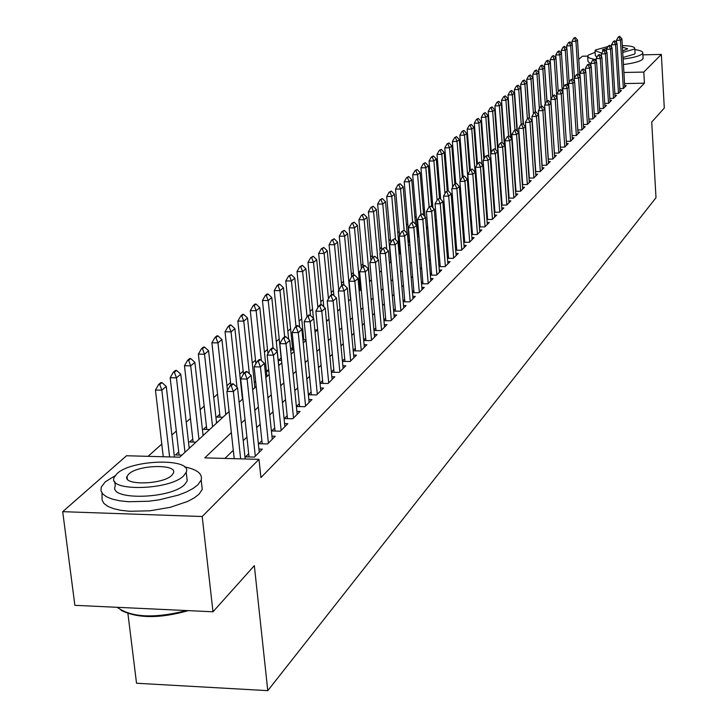 <?xml version="1.0" encoding="UTF-8"?>
<svg xmlns="http://www.w3.org/2000/svg" width="727" height="727" viewBox="0 0 727 727"><rect width="100%" height="100%" fill="white"/><g stroke="black" fill="none" stroke-linecap="round" stroke-linejoin="round"><path stroke-width="1.09" d="M127.916 613.552L136.531 683.244L267.781 690.65L655.999 197.717L651.719 122.081L664.296 108.041L661.343 54.425L643.804 72.073L623.92 72.482M267.781 690.65L254.332 565.642L212.993 611.789L74.872 605.327L62.704 511.672L126.525 455.747L179.687 457.192L229.078 411.546M497.713 143.31L497.232 143.737M491.034 149.289L490.489 149.78M484.218 155.396L483.609 155.932M477.257 161.621L476.594 162.212M470.169 167.973L469.442 168.628M462.926 174.453L462.136 175.162M455.538 181.068L454.675 181.841M447.996 187.82L447.06 188.656M440.298 194.718L439.29 195.618M432.438 201.752L431.347 202.733M424.404 208.949L423.232 209.994M416.189 216.292L414.935 217.418M407.802 223.807L406.457 225.006M399.232 231.486L397.796 232.767M390.463 239.328L388.927 240.701M381.493 247.362L379.867 248.816M372.324 255.568L370.588 257.122M362.937 263.974L361.092 265.628M353.331 272.58L351.377 274.324M343.498 281.376L341.417 283.239M333.42 290.4L331.23 292.363M323.106 299.633L320.78 301.723M312.537 309.102L310.075 311.301M301.696 318.799L299.097 321.134M290.591 328.749L287.837 331.212M279.195 338.955L276.287 341.554M267.5 349.423L264.437 352.159M255.504 360.165L252.269 363.055M243.181 371.188L239.774 374.241M230.532 382.52L226.942 385.737M217.537 394.152L213.747 397.542M204.178 406.111L200.189 409.683M190.438 418.416L186.239 422.178M176.316 431.056L171.89 435.019M161.776 444.079L148.09 456.329M578.756 59.405L582.382 56.224L587.643 56.106M619.749 88.585L623.357 88.512L626.238 85.641L624.702 85.668M614.833 93.438L618.495 93.374L621.421 90.448L619.867 90.475M609.817 98.381L613.543 98.318L616.523 95.337L614.951 95.373M604.719 103.416L608.508 103.352L611.543 100.326L609.944 100.353M599.53 108.541L603.374 108.477L606.463 105.388L604.846 105.415M594.241 113.757L598.157 113.694L601.302 110.549L599.657 110.577M588.861 119.064L592.832 119.01L596.04 115.811L594.377 115.829M583.372 124.471L587.416 124.417L590.678 121.155L588.997 121.182M577.792 129.988L581.9 129.924L585.226 126.607L583.517 126.634M572.094 135.595L576.284 135.54L579.664 132.16L577.929 132.187M566.297 141.32L570.559 141.265L574.003 137.821L572.249 137.839M560.381 147.145L564.715 147.099L568.232 143.582L566.451 143.601M554.356 153.088L558.772 153.043L562.353 149.462L560.544 149.48M548.213 159.149L552.702 159.095L556.355 155.451L554.519 155.469M541.942 165.32L546.513 165.274L550.239 161.558L548.376 161.576M535.545 171.627L540.206 171.581L544.005 167.783L542.115 167.801M529.02 178.051L533.772 178.015L537.653 174.135L535.726 174.153M522.368 184.603L527.202 184.567L531.164 180.623L529.211 180.632M515.57 191.301L520.505 191.265L524.54 187.23L522.559 187.248M508.636 198.126L513.662 198.098L517.788 193.982L515.77 193.991M501.548 205.105L506.683 205.078L510.89 200.87L508.836 200.879M494.315 212.22L499.549 212.202L503.847 207.913L501.757 207.922M486.926 219.499L492.261 219.481L496.65 215.092L494.533 215.101M479.375 226.924L484.818 226.915L489.307 222.435L487.154 222.444M471.65 234.521L477.212 234.512L481.801 229.932L479.602 229.941M463.762 242.282L469.442 242.282L474.122 237.602L471.896 237.602M455.693 250.215L461.491 250.215L466.28 245.435L464.017 245.435M447.441 258.33L453.366 258.339L458.264 253.441L455.956 253.441M438.999 266.627L445.051 266.645L450.058 261.638L447.714 261.629M430.357 275.115L436.545 275.142L441.671 270.017L439.281 270.008M421.515 283.803L427.839 283.839L433.083 278.595L430.648 278.586M412.454 292.699L418.925 292.745L424.295 287.374L421.814 287.356M403.185 301.805L409.801 301.859L415.299 296.362L412.772 296.343M393.68 311.138L400.45 311.192L406.093 305.567L403.503 305.549M383.947 320.698L390.881 320.761L396.651 314.991L394.016 314.973M373.96 330.494L381.066 330.567L386.982 324.651L384.292 324.633M363.727 340.536L370.997 340.618L377.068 334.556L374.323 334.529M353.222 350.832L360.683 350.932L366.899 344.716L364.109 344.68M342.453 361.392L350.096 361.501L356.475 355.13L353.622 355.085M331.394 372.233L339.227 372.36L345.779 365.808L342.862 365.763M320.034 383.356L328.077 383.502L334.802 376.777L331.821 376.731M308.375 394.779L316.627 394.934L323.533 388.036L320.489 387.982M299.315 403.676L296.443 406.52L304.867 406.693L311.965 399.596L308.848 399.541M287.183 415.68L284.248 418.579L292.772 418.761L300.069 411.482L296.88 411.409M274.715 428.012L271.716 430.975L280.349 431.184L287.847 423.687L284.584 423.614M261.893 440.698L258.83 443.724L267.563 443.952L275.279 436.245L271.943 436.164M248.698 453.748L245.572 456.847L254.423 457.083L262.356 449.159L258.939 449.068M178.724 451.976L175.48 454.957L181.923 455.129M192.782 439.072L189.611 441.98L195.981 442.134M206.45 426.513L203.351 429.357L209.64 429.512M219.745 414.308L216.71 417.089L222.925 417.225M255.65 381.339L254.695 382.211L255.74 382.229M268.645 369.398L266.691 371.188L268.836 371.224M281.122 357.938L278.386 360.447L281.558 360.492M292.472 347.515L290.618 349.214M303.532 337.355L302.75 338.073M400.241 248.552L399.241 249.461M409.219 240.301L408.056 241.373M190.401 447.287L189.093 447.259M204.223 434.519L202.969 434.492M217.655 422.096L216.455 422.069M255.822 386.809L254.768 386.791M267.881 375.659L266.873 375.65M279.631 364.8L278.668 364.79M293.935 350.032L290.7 349.996M305.967 339.836L302.923 339.8M317.408 329.876L314.818 329.849M327.922 320.162L326.387 320.144M338.182 310.674L337.646 310.665M400.168 253.378L399.586 253.369M400.377 250.17L399.305 250.17M409.701 242.291L408.138 242.291M418.797 234.576L417.353 234.576M427.685 227.033L426.34 227.033M436.373 219.645L435.128 219.645M444.47 212.411L443.706 212.42M498.377 162.575L498.604 162.076M505.847 153.624L505.356 153.624M231.368 432.62L204.75 457.874L258.994 459.355L260.929 477.594L644.44 83.187L624.575 83.578M508.073 183.886L507.619 184.331M501.039 190.71L500.512 191.219M493.851 197.68L493.26 198.253M486.508 204.796L485.854 205.432M479.011 212.066L478.275 212.775M471.35 219.499L470.542 220.281M463.517 227.088L462.626 227.951M455.502 234.857L454.539 235.793M447.314 242.791L446.26 243.818M438.944 250.915L437.79 252.024M430.366 259.221L429.13 260.42M421.596 267.727L420.261 269.026M412.618 276.433L411.182 277.823M403.43 285.347L401.886 286.847M394.007 294.471L392.353 296.08M384.365 303.831L382.593 305.549M374.478 313.41L372.578 315.254M364.336 323.242L362.319 325.205M353.94 333.32L351.786 335.411M343.28 343.662L340.981 345.888M332.339 354.267L329.894 356.639M321.107 365.154L318.508 367.68M309.566 376.341L306.812 379.012M297.725 387.827L294.798 390.663M285.547 399.632L282.44 402.64M273.034 411.764L269.735 414.963M260.157 424.25L256.667 427.63M246.916 437.081L243.227 440.662M233.285 450.304L224.907 458.428M311.12 391.998L308.366 394.716M322.606 380.63L320.025 383.193M333.802 369.561L331.367 371.97M344.707 358.774L342.417 361.037M355.33 348.26L353.186 350.387M365.69 338.01L363.673 340.009M375.795 328.013L373.905 329.885M385.646 318.262L383.883 320.016M395.27 308.757L393.616 310.384M404.648 299.469L403.112 300.996M413.817 290.4L412.382 291.818M422.769 281.549L421.433 282.867M431.511 272.898L430.275 274.124M440.053 264.446L438.908 265.573M448.405 256.186L447.35 257.231M456.565 248.107L455.602 249.061M464.553 240.21L463.672 241.082M472.359 232.486L471.559 233.285M480.002 224.925L479.275 225.643M487.481 217.527L486.826 218.182M494.796 210.285L494.215 210.866M501.966 203.196L501.448 203.714M508.982 196.254L508.527 196.708M212.993 611.789L202.197 516.515L62.704 511.672M642.904 54.843L661.343 54.425M644.44 83.187L643.804 72.073M258.994 459.355L202.197 516.515M507.119 170.954L506.664 171.39M500.067 177.652L499.54 178.142M492.851 184.485L492.261 185.049M485.491 191.474L484.836 192.101M477.966 198.616L477.239 199.307M470.287 205.905L469.469 206.677M462.427 213.365L461.536 214.211M454.393 220.99L453.421 221.908M446.178 228.778L445.124 229.787M437.772 236.757L436.627 237.847M429.175 244.917L427.93 246.089M420.379 253.26L419.034 254.541M411.373 261.811L409.928 263.183M402.149 270.562L400.595 272.034M392.698 279.531L391.035 281.113M383.02 288.719L381.239 290.409M373.096 298.134L371.188 299.942M362.918 307.785L360.892 309.711M352.486 317.69L350.323 319.744M341.79 327.841L339.482 330.031M330.803 338.264L328.35 340.59M319.526 348.96L316.927 351.432M307.948 359.947L305.186 362.573M296.062 371.233L293.117 374.023M283.839 382.829L280.722 385.792M271.271 394.752L267.963 397.896M258.349 407.02L254.841 410.346M245.054 419.633L241.346 423.15M239.101 402.276L242.827 398.832M252.669 389.727L256.186 386.473M265.855 377.54L269.172 374.469M278.659 365.699L281.794 362.8M291.118 354.176L294.072 351.45M303.241 342.98L306.022 340.409M315.036 332.075L317.654 329.658M326.514 321.461L328.977 319.189M337.692 311.129L340.009 308.984M348.578 301.06L350.759 299.051M359.193 291.254L361.228 289.364M369.534 281.685L371.452 279.922M379.621 272.361L381.411 270.708M389.463 263.265L391.135 261.729M399.059 254.395L400.622 252.96M408.429 245.735L409.883 244.39M417.58 237.275L418.925 236.03M426.513 229.023L427.758 227.869M435.237 220.953L436.391 219.89M443.761 213.075L444.824 212.093M452.094 205.368L453.066 204.469M460.236 197.835L461.136 197.017M468.206 190.474L469.015 189.72M475.994 183.268L476.73 182.586M483.619 176.225L484.282 175.616M491.079 169.327L491.67 168.782M505.529 155.969L505.983 155.551M233.285 383.865L232.213 383.847L230.123 385.728L231.204 385.746L233.285 383.865L237.538 387.727L245.19 458.982M240.646 458.855L233.376 391.508L226.879 391.39L230.123 385.728M234.194 458.682L226.879 391.39M237.538 387.727L233.376 391.508L231.204 385.746M174.435 457.047L166.265 386.428L161.821 390.163L169.591 456.919M159.731 384.456L161.957 382.602L160.894 382.584L158.668 384.438L159.731 384.456L161.821 390.163L155.451 390.045L163.257 456.747M166.265 386.428L161.957 382.602M158.668 384.438L155.451 390.045M188.311 610.635C159.885 618.632 137.485 618.532 121.118 610.335M117.238 607.309C131.405 617.559 154.542 618.641 186.639 610.553M115.057 475.776L105.197 481.901L101.244 487.154L100.953 490.707L102.752 493.987L106.596 496.832L112.34 499.14L119.755 500.794L128.534 501.721L148.608 501.239L159.04 499.849L178.415 495.096L186.53 491.934L193.118 488.435L197.926 484.755L201.188 480.02C202.742 473.85 197.19 469.469 184.522 466.888M101.971 493.015L102.125 500.14L103.934 503.447L107.778 506.328L113.521 508.664L120.927 510.336L129.697 511.272L149.753 510.808L170.236 507.328L187.621 501.448L194.2 497.922L198.998 494.206L202.251 489.425L201.633 483.982M186.775 476.957L187.221 480.892L184.812 484.346C171.218 499.185 107.896 500.639 115.275 486.027L114.712 481.501M116.983 473.668L114.203 477.366C106.805 491.852 170.191 490.361 183.813 475.649L186.23 472.214C192.791 457.892 131.569 459.264 116.983 473.668M171.845 475.294L173.444 473.05C177.77 463.799 138.075 464.698 128.779 474.013L127.034 476.367C122.354 485.681 162.957 484.736 171.845 475.294M595.149 52.28L588.316 55.125L587.652 56.079L588.961 57.869L593.759 59.232M594.377 59.332L596.185 59.569M623.121 59.06C633.308 57.742 639.687 56.024 642.25 53.898L642.795 53.044C643.013 51.508 640.36 50.372 634.844 49.636M587.689 56.733L587.989 61.495L590.851 63.931M623.448 64.539C633.635 63.222 640.005 61.486 642.559 59.341L643.077 57.869M635.034 53.007L634.653 54.071L623.03 57.488M596.94 57.197L595.358 55.634L595.068 51.099M608.054 46.492L595.513 49.972L595.04 50.636L601.765 53.18M622.73 52.453L634.362 49.054L634.771 48.436C634.698 46.737 630.545 45.801 622.321 45.619M622.639 50.935L627.701 48.818L622.403 47.101M607.136 48.118L602.392 49.809L602.919 51.154M611.571 46.092L610.616 46.192M246.98 371.552L245.917 371.533L243.89 373.36L244.954 373.378L246.98 371.552L251.151 375.377L259.266 452.239M255.295 456.202L247.107 379.049L240.701 378.931L243.89 373.36M249.034 456.938L240.701 378.931M251.151 375.377L247.107 379.049L244.954 373.378M260.284 359.592L259.23 359.574L257.258 361.346L258.312 361.364L260.284 359.592L264.383 363.373L272.262 439.253M268.408 443.116L260.448 366.935L254.123 366.835L257.258 361.346M262.22 443.815L254.123 366.835M264.383 363.373L260.448 366.935L258.312 361.364M273.216 347.96L272.171 347.951L270.253 349.678L271.298 349.687L273.216 347.96L277.232 351.704L284.893 426.64M281.14 430.384L273.416 355.176L267.163 355.085L270.253 349.678M275.024 431.056L267.163 355.085M277.232 351.704L273.416 355.176L271.298 349.687M285.784 336.656L284.757 336.646L282.894 338.328L283.921 338.337L285.784 336.656L289.728 340.363L297.179 414.363M293.526 418.016L286.02 343.735L279.84 343.653L282.894 338.328M287.483 418.652L279.84 343.653M289.728 340.363L286.02 343.735L283.921 338.337M189.22 448.377L180.778 374.205L176.461 377.831L184.985 452.294M174.389 372.224L176.552 370.416L175.507 370.397L173.344 372.206L174.389 372.224L176.461 377.831L170.173 377.722L179.078 455.047M180.778 374.205L176.552 370.416M173.344 372.206L170.173 377.722M203.087 435.564L194.881 362.319L190.692 365.854L198.971 439.372M188.629 360.328L190.728 358.575L189.702 358.556L187.593 360.31L188.629 360.328L190.692 365.854L184.467 365.754L193.118 442.061M194.881 362.319L190.728 358.575M187.593 360.31L184.467 365.754M216.564 423.105L208.585 350.768L204.514 354.203L212.566 426.804M202.479 348.769L204.514 347.061L203.496 347.043L201.452 348.751L202.479 348.769L204.514 354.203L198.371 354.122L206.777 429.439M208.585 350.768L204.514 347.061M201.452 348.751L198.371 354.122M227.451 390.399L221.926 339.536L217.964 342.88L225.788 414.581M215.937 337.528L217.927 335.865L216.919 335.856L214.928 337.51L215.937 337.528L217.964 342.88L211.893 342.799L220.063 417.162M221.926 339.536L217.927 335.865M214.928 337.51L211.893 342.799M298.006 325.669L296.998 325.651L295.18 327.286L296.198 327.295L298.006 325.669L301.887 329.331L309.129 402.422M305.576 405.975L298.279 332.612L292.181 332.539L295.18 327.286M299.606 406.584L292.181 332.539M301.887 329.331L298.279 332.612L296.198 327.295M242.445 399.178L234.894 328.613L231.041 331.857L236.993 387.237M229.032 326.587L230.968 324.969L229.968 324.96L228.033 326.577L229.032 326.587L231.041 331.857L225.043 331.794L230.813 385.11M234.894 328.613L230.968 324.969M228.033 326.577L225.043 331.794M309.902 314.964L308.902 314.955L307.139 316.545L308.139 316.554L309.902 314.964L313.719 318.599L320.761 390.808M317.308 394.261L310.202 321.788L304.177 321.725L307.139 316.545M311.392 394.834L304.177 321.725M313.719 318.599L310.202 321.788L308.139 316.554M254.868 387.7L247.525 317.972L243.772 321.134L249.334 373.705M241.782 315.945L243.663 314.373L242.682 314.364L240.791 315.936L241.782 315.945L243.772 321.134L237.847 321.08L243.49 374.06M247.525 317.972L243.663 314.373M240.791 315.936L237.847 321.08M321.488 304.549L320.498 304.54L318.78 306.085L319.771 306.094L321.488 304.549L325.233 308.148L332.094 379.494M328.722 382.856L321.807 311.256L315.854 311.201L318.78 306.085M322.879 383.402L315.854 311.201M325.233 308.148L321.807 311.256L319.771 306.094M266.963 376.513L259.821 307.621L256.158 310.702L261.366 360.583M254.186 305.585L256.022 304.05L255.05 304.04L253.214 305.576L254.186 305.585L256.158 310.702L250.306 310.647L255.877 363.764M259.821 307.621L256.022 304.05M253.214 305.576L250.306 310.647M332.757 294.408L331.785 294.408L330.103 295.907L331.085 295.916L332.757 294.408L336.447 297.97L343.117 368.471M339.845 371.742L333.111 300.996L327.232 300.951L330.103 295.907M334.066 372.269L327.232 300.951M336.447 297.97L333.111 300.996L331.085 295.916M278.75 365.617L271.789 297.534L268.227 300.533L273.098 347.96M266.273 295.489L268.054 293.999L267.1 293.99L265.31 295.489L266.273 295.489L268.227 300.533L262.447 300.487L267.945 353.722M271.789 297.534L268.054 293.999M265.31 295.489L262.447 300.487M343.744 284.539L342.78 284.53L341.145 285.993L342.117 286.002L343.744 284.539L347.37 288.065L353.867 357.729M350.678 360.928L344.125 291.009L338.309 290.973L341.145 285.993M344.962 361.428L338.309 290.973M347.37 288.065L344.125 291.009L342.117 286.002M288.664 339.364L283.457 287.71L279.986 290.627L284.657 336.737M278.05 285.656L279.786 284.212L278.832 284.202L277.096 285.656L278.05 285.656L279.986 290.627L274.27 290.591L281.385 360.492M283.457 287.71L279.786 284.212M277.096 285.656L274.27 290.591M354.449 274.906L353.486 274.906L351.895 276.333L352.859 276.342L354.449 274.906L358.011 278.405L364.345 347.27M361.228 350.378L354.849 281.276L349.096 281.249L351.895 276.333M355.576 350.859L349.096 281.249M358.011 278.405L354.849 281.276L352.859 276.342M299.706 327.268L294.826 278.132L291.445 280.976L295.989 326.559M289.519 276.078L291.218 274.661L288.574 276.078L289.519 276.078L291.445 280.976L285.784 280.949L292.727 350.023M294.826 278.132L291.218 274.661M288.574 276.078L285.784 280.949M364.872 265.528L363.927 265.528L362.382 266.918L363.327 266.918L364.872 265.528L368.389 268.99L374.559 337.064M371.515 340.1L365.299 271.789L359.62 271.771L362.382 266.918M365.926 340.563L359.62 271.771M368.389 268.99L365.299 271.789L363.327 266.918M310.484 315.518L305.913 268.79L302.614 271.571L307.048 316.69M300.705 266.736L302.359 265.355L299.769 266.736L300.705 266.736L302.614 271.571L297.016 271.544L303.777 339.809M305.913 268.79L302.359 265.355M299.769 266.736L297.016 271.544M375.05 256.386L374.114 256.377L372.606 257.74L375.05 256.386L378.503 259.812L384.519 327.114M381.557 330.076L375.495 262.538L369.87 262.529L372.606 257.74M376.023 330.512L369.87 262.529M378.503 259.812L375.495 262.538L373.542 257.74M321.052 304.549L316.718 259.684L313.51 262.392L317.89 307.639M311.61 257.631L313.228 256.286L310.693 257.631L311.61 257.631L313.51 262.392L307.975 262.374L313.437 318.326M316.718 259.684L313.228 256.286M310.693 257.631L307.975 262.374M331.448 294.708L327.268 250.797L324.133 253.441L328.468 298.788M322.252 248.743L323.824 247.434L321.343 248.743L322.252 248.743L324.133 253.441L318.662 253.432L323.797 306.767M327.268 250.797L323.824 247.434M321.343 248.743L318.662 253.432M341.635 285.547L337.555 242.127L334.502 244.708L338.782 290.137M332.639 240.074L334.175 238.792L331.73 240.074L332.639 240.074L334.502 244.708L329.086 244.708L333.911 295.525M337.555 242.127L334.175 238.792M331.73 240.074L329.086 244.708M384.965 247.462L382.566 248.779L384.965 247.462L388.363 250.851L394.234 317.408M391.344 320.298L385.437 253.514L379.876 253.514L382.566 248.779M385.864 320.716L379.876 253.514M388.363 250.851L385.437 253.514L383.492 248.788M394.643 238.756L392.289 240.046L394.643 238.756L397.996 242.118L403.712 307.939M400.895 310.756L395.134 244.717L389.636 244.717L392.289 240.046M395.479 311.156L389.636 244.717M397.996 242.118L395.134 244.717L393.207 240.046M404.094 230.259L401.786 231.522L404.094 230.259L407.393 233.594L412.972 298.688M410.219 301.441L404.594 236.13L399.159 236.13L401.786 231.522M404.857 301.823L399.159 236.13M407.393 233.594L404.594 236.13L402.685 231.522M351.604 276.842L347.606 233.667L344.616 236.184L350.487 299.297M342.771 231.613L344.271 230.359L341.881 231.613L342.771 231.613L344.616 236.184L339.264 236.193L343.798 284.584M347.606 233.667L344.271 230.359M341.881 231.613L339.264 236.193M413.309 221.971L411.046 223.198L413.309 221.971L416.562 225.27L422.005 289.664M419.315 292.345L413.836 227.742L408.456 227.76L411.046 223.198M414.017 292.708L408.456 227.76M416.562 225.27L413.836 227.742L411.945 223.198M361.374 268.69L357.411 225.406L354.494 227.86L360.228 290.291M352.659 223.353L354.131 222.126L351.777 223.353L352.659 223.353L354.494 227.86L349.196 227.869L353.549 274.906M357.411 225.406L354.131 222.126M351.777 223.353L349.196 227.869M422.314 213.874L420.097 215.074L422.314 213.874L425.513 217.137L430.838 280.84M428.212 283.466L422.85 219.563L417.534 219.572L420.097 215.074M422.96 283.812L417.534 219.572M425.513 217.137L422.85 219.563L420.978 215.074M370.915 260.702L366.999 217.337L364.145 219.736L369.743 281.494M362.328 215.283L363.754 214.083L361.455 215.283L362.328 215.283L364.145 219.736L358.902 219.745L363.146 266.236M366.999 217.337L363.754 214.083M361.455 215.283L358.902 219.745M431.111 205.959L428.93 207.14L431.111 205.959L434.264 209.203L439.462 272.225M436.891 274.788L431.665 211.566L426.404 211.584L428.93 207.14M431.693 275.124L426.404 211.584M434.264 209.203L431.665 211.566L429.802 207.131M380.23 252.896L376.359 209.449L373.569 211.793L377.804 259.121M371.77 207.395L373.16 206.232L370.906 207.404L371.77 207.395L373.569 211.793L368.38 211.811L372.533 257.867M376.359 209.449L373.16 206.232M370.906 207.404L368.38 211.811M439.708 198.235L437.563 199.389L439.708 198.235L442.816 201.443L447.887 263.81M445.378 266.318L440.271 203.751L435.064 203.778L437.563 199.389M440.235 266.627L435.064 203.778M442.816 201.443L440.271 203.751L438.426 199.38M390.808 262.029L385.501 201.742L382.784 204.033L386.773 249.261M380.993 199.698L382.357 198.553L380.139 199.698L380.993 199.698L382.784 204.033L377.649 204.06L381.748 250.224M385.501 201.742L382.357 198.553M380.139 199.698L377.649 204.06M448.105 190.683L445.996 191.81L448.105 190.683L451.167 193.864L456.129 255.577M453.675 258.03L448.686 196.117L443.525 196.145L445.996 191.81M448.577 258.33L443.525 196.145M451.167 193.864L448.686 196.117L446.86 191.801M399.623 253.868L394.443 194.209L391.78 196.454L395.552 239.665M390.008 192.164L391.344 191.047L389.163 192.173L390.008 192.164L391.78 196.454L386.7 196.481L390.762 242.736M394.443 194.209L391.344 191.047M389.163 192.173L386.7 196.481M456.311 183.295L454.239 184.404L456.311 183.295L459.337 186.448L464.18 247.534M461.781 249.924L456.901 188.656L451.803 188.693L454.239 184.404M456.738 250.215L451.803 188.693M459.337 186.448L456.901 188.656L455.093 184.394M407.175 233.376L403.185 186.848L400.586 189.038L404.139 230.305M398.823 184.803L400.132 183.713L397.987 184.812L398.823 184.803L400.586 189.038L395.552 189.075L399.568 235.412M403.185 186.848L400.132 183.713M397.987 184.812L395.552 189.075M464.344 176.079L462.308 177.152L464.344 176.079L467.325 179.205L472.059 239.665M469.715 242.009L464.944 181.359L459.9 181.396L462.308 177.152M464.717 242.282L459.9 181.396M467.325 179.205L464.944 181.359L463.144 177.152M415.508 224.207L411.736 179.642L409.192 181.786L412.609 221.971M407.447 177.606L408.719 176.543L406.611 177.615L407.447 177.606L409.192 181.786L404.212 181.823L409.383 242.291M411.736 179.642L408.719 176.543M406.611 177.615L404.212 181.823M472.196 169.018L470.196 170.073L472.196 169.018L475.131 172.117L479.765 231.968M477.466 234.258L472.804 174.226L467.806 174.271L470.196 170.073M472.523 234.521L467.806 174.271M475.131 172.117L472.804 174.226L471.023 170.063M479.875 162.112L477.903 163.139L479.875 162.112L482.773 165.183L487.299 224.434M485.054 226.679L480.502 167.246L475.549 167.292L477.903 163.139M480.156 226.924L475.549 167.292M482.773 165.183L480.502 167.246L478.729 163.13M487.39 155.351L485.454 156.36L487.39 155.351L490.252 158.395L494.678 217.064M492.488 219.254L488.026 160.413L483.128 160.467L485.454 156.36M487.626 219.49L483.128 160.467M490.252 158.395L488.026 160.413L486.272 156.35M423.668 215.256L420.097 172.599L417.607 174.698L420.942 214.32M415.871 170.563L417.125 169.518L415.053 170.572L415.871 170.563L417.607 174.698L412.682 174.734L417.743 234.576M420.097 172.599L417.125 169.518M415.053 170.572L412.682 174.734M431.656 206.523L428.285 165.701L425.849 167.755L429.103 206.986M424.123 163.675L425.35 162.657L423.314 163.684L424.123 163.675L425.849 167.755L420.96 167.801L425.041 216.655M428.285 165.701L425.35 162.657M423.314 163.684L420.96 167.801M439.499 198.235L436.291 158.959L433.91 160.967L437.118 200.161M432.202 156.932L433.392 155.932L431.393 156.941L432.202 156.932L433.91 160.967L429.075 161.012L432.938 207.831M436.291 158.959L433.392 155.932M431.393 156.941L429.075 161.012M494.742 148.735L492.842 149.726L494.742 148.735L497.568 151.752L501.903 209.849M499.749 211.993L495.396 153.733L490.543 153.788L492.842 149.726M494.942 212.22L490.543 153.788M497.568 151.752L495.396 153.733L493.651 149.717M447.223 190.701L444.133 152.352L441.798 154.324L444.979 193.6M440.099 150.335L441.271 149.353L439.308 150.344L440.099 150.335L441.798 154.324L437.009 154.369L440.662 199.225M444.133 152.352L441.271 149.353M439.308 150.344L437.009 154.369M501.948 142.256L500.076 143.228L501.948 142.256L504.738 145.246L508.973 202.778M506.873 204.887L502.602 147.19L497.795 147.245L500.076 143.228M502.112 205.096L497.795 147.245M504.738 145.246L502.602 147.19L500.876 143.219M454.838 183.867L451.812 145.891L449.522 147.817L452.676 187.166M447.841 143.873L448.986 142.91L447.05 143.882L447.841 143.873L449.522 147.817L444.779 147.872L448.241 190.819M451.812 145.891L448.986 142.91M447.05 143.882L444.779 147.872M509 135.913L507.155 136.867L509 135.913L511.753 138.884L515.906 195.863M513.844 197.926L509.663 140.774L504.901 140.838L507.155 136.867M509.118 198.126L504.901 140.838M511.753 138.884L509.663 140.774L507.946 136.858M462.29 177.179L459.328 139.557L457.083 141.438L460.209 180.85M455.42 137.539L456.538 136.603L454.639 137.557L455.42 137.539L457.083 141.438L452.385 141.501L455.72 183.304M459.328 139.557L456.538 136.603M454.639 137.557L452.385 141.501M515.906 129.706L514.089 130.633L515.906 129.706L518.624 132.65L522.686 189.084M520.668 191.101L516.579 134.504L511.863 134.568L514.089 130.633M515.988 191.292L511.863 134.568M518.624 132.65L516.579 134.504L514.88 130.624M469.633 171.063L466.689 133.35L464.498 135.195L468.779 189.947M462.835 131.342L463.944 130.424L462.063 131.36L462.835 131.342L464.498 135.195L459.846 135.258L463.09 176.452M466.689 133.35L463.944 130.424M462.063 131.36L459.846 135.258M522.668 123.617L520.886 124.535L522.668 123.617L525.357 126.534L529.338 182.441M527.357 184.422L523.349 128.361L518.678 128.425L520.886 124.535M522.722 184.603L518.678 128.425M525.357 126.534L523.349 128.361L521.668 124.526M529.301 117.656L527.548 118.556L529.301 117.656L531.955 120.555L535.854 175.934M533.909 177.87L529.992 122.336L525.357 122.4L527.548 118.556M529.32 178.042L525.357 122.4M531.955 120.555L529.992 122.336L528.311 118.546M535.799 111.813L534.063 112.694L535.799 111.813L538.416 114.684L542.233 169.555M540.334 171.454L536.49 116.429L531.91 116.502L534.063 112.694M535.781 171.617L531.91 116.502M538.416 114.684L536.49 116.429L534.827 112.685M476.821 165.056L473.904 127.27L471.759 129.088L475.076 172.054M470.115 125.271L471.187 124.372L469.342 125.28L470.115 125.271L471.759 129.088L467.143 129.152L470.324 169.954M473.904 127.27L471.187 124.372M469.342 125.28L467.143 129.152M483.864 159.168L480.974 121.318L478.866 123.09L482.028 164.384M477.239 119.319L478.293 118.437L476.476 119.337L477.239 119.319L478.866 123.09L474.304 123.163L477.439 163.966M480.974 121.318L478.293 118.437M476.476 119.337L474.304 123.163M490.761 153.388L487.908 115.475L485.845 117.22L488.844 156.896M484.218 113.494L485.254 112.621L483.464 113.503L484.218 113.494L485.845 117.22L481.31 117.292L484.427 158.177M487.908 115.475L485.254 112.621M483.464 113.503L481.31 117.292M542.169 106.087L540.461 106.951L542.169 106.087L544.75 108.932L548.494 163.302M546.631 165.165L542.869 110.649L538.325 110.722L540.461 106.951M542.124 165.32L538.325 110.722M544.75 108.932L542.869 110.649L541.215 106.933M498.622 162.357L494.696 109.759L492.679 111.458L495.523 149.562M491.07 107.769L492.079 106.924L490.316 107.787L491.07 107.769L492.679 111.458L488.19 111.531L491.27 152.488M494.696 109.759L492.079 106.924M490.316 107.787L488.19 111.531M548.412 100.471L546.731 101.317L548.412 100.471L550.966 103.298L554.637 157.168M552.802 158.995L549.112 104.979L544.614 105.051L546.731 101.317M548.34 159.14L544.614 105.051M550.966 103.298L549.112 104.979L547.476 101.307M504.365 144.846L501.366 104.143L499.376 105.815L502.084 142.401M497.777 102.171L498.777 101.335L497.041 102.18L497.777 102.171L499.376 105.815L494.933 105.888L497.986 146.909M501.366 104.143L498.777 101.335M497.041 102.18L494.933 105.888M554.528 94.964L552.874 95.8L554.528 94.964L557.064 97.763L560.653 151.152M558.863 152.952L555.246 99.417L550.784 99.49L552.874 95.8M554.428 153.088L550.784 99.49M557.064 97.763L555.246 99.417L553.62 95.782M510.754 137.803L507.891 98.636L505.947 100.281L508.555 135.922M504.365 96.673L505.338 95.855L503.629 96.682L504.365 96.673L505.947 100.281L501.539 100.353L505.465 153.624M507.891 98.636L505.338 95.855M503.629 96.682L501.539 100.353M560.535 89.566L558.909 90.384L560.535 89.566L563.034 92.347L566.56 145.255M564.797 147.018L561.253 93.965L556.837 94.037L558.909 90.384M560.408 147.145L556.837 94.037M570.622 141.192L567.151 88.612L562.771 88.694L563.007 92.32L561.253 93.965L559.645 90.366M517.024 130.915L514.307 93.238L512.399 94.846L514.934 129.888M510.817 91.275L511.781 90.475L510.09 91.293L510.817 91.275L512.399 94.846L508.028 94.928L511.181 138.275M514.307 93.238L511.781 90.475M510.09 91.293L508.028 94.928M566.424 84.268L564.824 85.068L566.424 84.268L568.896 87.022L572.349 139.466M568.896 87.022L567.151 88.612L565.551 85.05M562.771 88.694L564.824 85.068M523.176 124.172L520.596 87.949L518.714 89.521L521.204 124.244M517.161 85.986L518.097 85.204L516.434 86.004L517.161 85.986L518.714 89.521L514.389 89.603L517.397 131.314M520.596 87.949L518.097 85.204M516.434 86.004L514.389 89.603M572.204 79.07L570.622 79.852L572.204 79.07L574.648 81.806L578.038 133.786M576.347 135.486L572.931 83.36L568.587 83.441L570.622 79.852M568.823 86.94L568.587 83.441M574.648 81.806L572.931 83.36L571.349 79.843M529.229 117.656L526.766 82.751L524.921 84.296L527.375 118.855M523.376 80.797L524.294 80.025L522.658 80.806L523.376 80.797L524.921 84.296L520.632 84.377L523.495 124.517M526.766 82.751L524.294 80.025M522.658 80.806L520.632 84.377M577.883 73.963L576.32 74.745L577.883 73.963L580.291 76.68L583.617 128.216M581.954 129.879L578.61 78.207L574.303 78.298L576.32 74.745M574.521 81.669L574.303 78.298M580.291 76.68L578.61 78.207L577.038 74.727M535.208 111.822L532.818 77.644L531.01 79.161L533.445 113.794M529.474 75.699L530.383 74.945L528.765 75.717L529.474 75.699L531.01 79.161L526.757 79.252L529.483 117.856M532.818 77.644L530.383 74.945M528.765 75.717L526.757 79.252M583.445 68.956L581.909 69.719L583.445 68.956L585.835 71.655L589.097 122.745M587.461 124.372L584.181 73.154L579.91 73.245L581.909 69.719M580.119 76.489L579.91 73.245M585.835 71.655L584.181 73.154L582.618 69.701M541.097 106.378L538.762 72.636L536.989 74.127L539.398 108.823M535.463 70.701L536.353 69.956L534.763 70.719L535.463 70.701L536.989 74.127L532.773 74.218L535.399 111.822M538.762 72.636L536.353 69.956M534.763 70.719L532.773 74.218M588.906 64.049L587.389 64.794L588.906 64.049L591.269 66.72L594.468 117.374M592.868 118.974L589.652 68.193L585.417 68.283L587.389 64.794M585.617 71.41L585.417 68.283M591.269 66.72L589.652 68.193L588.098 64.776M546.895 101.171L544.596 67.72L542.86 69.183L545.25 103.934M541.342 65.793L542.215 65.066L540.643 65.803L541.342 65.793L542.86 69.183L538.671 69.274L541.233 106.26M544.596 67.72L542.215 65.066M540.643 65.803L538.671 69.274M594.277 59.223L592.778 59.95L594.277 59.223L596.613 61.877L599.748 112.094M598.176 113.666L595.022 63.322L590.824 63.413L592.778 59.95M591.015 66.43L590.824 63.413M596.613 61.877L595.022 63.322L593.477 59.941M552.593 96.291L550.33 62.895L548.621 64.33L550.993 99.126M547.113 60.968L547.967 60.259L546.422 60.986L547.113 60.968L548.621 64.33L544.468 64.421L546.986 101.089M550.33 62.895L547.967 60.259M546.422 60.986L544.468 64.421M599.548 54.48L598.067 55.207L599.548 54.48L601.856 57.115L604.937 106.914M603.392 108.459L600.293 58.533L596.131 58.623L598.067 55.207M596.313 61.531L596.131 58.623M601.856 57.115L600.293 58.533L598.757 55.188M563.716 87.022L561.489 53.498L559.835 54.879L555.755 54.979L558.218 91.602L555.955 58.151L554.283 59.569L556.837 97.518M552.784 56.233L553.629 55.534L552.102 56.252L552.784 56.233L554.283 59.569L550.166 59.659L552.647 96.209M555.955 58.151L553.629 55.534M552.102 56.252L550.166 59.659M604.719 49.827L603.265 50.536L604.719 49.827L607.009 52.444L610.035 101.825M608.517 103.343L605.473 53.834L601.338 53.934L603.265 50.536M601.52 56.733L601.338 53.934M607.009 52.444L605.473 53.834L603.946 50.517M558.354 51.59L559.181 50.899L557.673 51.599L558.354 51.59L559.835 54.879L562.28 91.502M569.132 82.496L566.924 48.918L565.297 50.281L561.253 50.381L561.453 53.462L559.181 50.899M557.673 51.599L555.755 54.979M609.808 45.256L608.363 45.955L609.808 45.256L612.061 47.855L615.033 96.827M613.543 98.318L610.553 49.218L606.463 49.318L608.363 45.955M606.627 52.008L606.463 49.318M612.061 47.855L610.553 49.218L609.044 45.937M563.825 47.019L564.634 46.337L563.152 47.037L563.825 47.019L565.297 50.281L567.633 85.613M566.924 48.918L564.634 46.337M563.152 47.037L561.253 50.381M614.797 40.767L613.379 41.448L614.797 40.767L617.032 43.338L619.958 91.92M618.486 93.374L615.551 44.683L611.489 44.783L613.379 41.448M611.652 47.373L611.489 44.783M617.032 43.338L615.551 44.683L614.051 41.43M574.448 78.043L572.258 44.42L570.668 45.765L572.894 79.834M569.196 42.529L569.995 41.866L568.532 42.548L569.196 42.529L570.668 45.765L566.651 45.865L566.842 48.836M572.258 44.42L569.995 41.866M568.532 42.548L566.651 45.865M619.704 36.35L618.304 37.022L619.704 36.35L621.921 38.904L624.784 87.086M623.348 88.512L620.467 40.23L616.432 40.33L618.304 37.022M616.587 42.82L616.432 40.33M621.921 38.904L620.467 40.23L618.977 37.004M579.837 76.171L577.502 40.003L575.938 41.321L578.065 74.172M574.484 38.122L575.266 37.459L573.812 38.131L574.484 38.122L575.938 41.321L571.949 41.421L572.14 44.292M577.502 40.003L575.266 37.459M573.812 38.131L571.949 41.421M127.352 479.002L127.034 476.367M187.221 480.892L186.23 472.214M201.188 480.02L202.251 489.425M635.062 53.444L634.771 48.436M642.795 53.044L643.113 58.478"/></g></svg>
